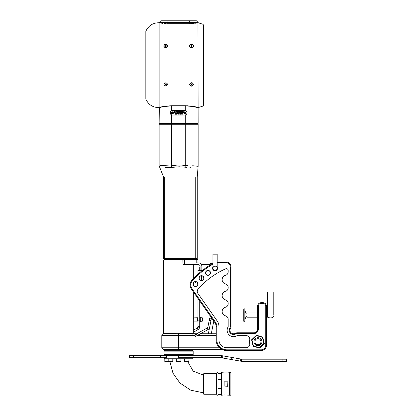 <?xml version="1.0" encoding="UTF-8"?>
<svg xmlns="http://www.w3.org/2000/svg" width="416" height="416" viewBox="0 0 416 416"><rect width="100%" height="100%" fill="white"/><g stroke="black" fill="none" stroke-linecap="round" stroke-linejoin="round"><path stroke-width="0.62" d="M202.53 270.358L197.959 270.358L197.959 274.16M197.959 298.444L197.959 326.57L199.727 326.57L199.254 328.344A3.546 3.546 0 0 1 197.959 329.644L193.7 332.098M197.959 321.807L197.959 317.195M197.959 262.876L197.959 260.042L163.571 260.042L163.571 333.486L193.7 333.07L193.7 317.907L197.777 317.73M193.674 318.183L193.643 318.614M199.727 317.372L200.299 317.372L200.299 321.63L199.727 321.63M202.426 319.868L202.426 320.518M200.086 270.358L200.086 266.422A1.773 1.773 0 0 0 198.312 264.649L183.03 264.649L182.822 259.334L197.246 259.334L197.959 260.042M201.859 270.358L201.859 266.422A3.546 3.546 0 0 0 198.312 262.876L196.186 262.876L196.186 259.334M163.571 260.042L164.278 259.334L182.822 259.334M197.361 166.218L198.136 166.306L197.246 177.086L197.246 258.622L163.571 258.622L163.571 177.086L159.635 167.118M189.894 167.284L190.538 167.258M195.827 166.837L196.212 166.795M186.519 167.336C201.542 166.509 201.542 166.509 186.519 167.336L185.884 167.274C181.033 166.702 176.197 166.748 171.376 167.414L170.867 167.445C156.083 167.097 156.083 167.097 170.867 167.445L174.98 167.128M165.178 167.393L166.488 167.43M166.572 167.43L167.539 167.45M168.61 167.466L169.926 167.476M170.581 167.466L170.867 167.445M164.299 258.622L164.299 177.086C163.238 177.086 163.238 177.086 164.299 177.086L195.244 177.086C198.078 177.086 198.078 177.086 195.244 177.086L195.244 258.622M175.89 167.04L176.186 167.008M176.795 166.946L179.457 166.785M185.884 167.274L185.728 165.35C201.734 166.468 201.734 166.468 185.728 165.35L185.728 124.264L159.136 124.264L159.136 165.74L159.411 167.107M197.231 166.208L196.045 166.078M195.312 166.005L192.676 165.74M187.496 165.365L186.03 165.334M198.136 124.264L185.728 124.264L185.728 123.911L197.777 123.911L198.136 124.264L198.136 166.306M171.376 167.414L171.543 165.058C155.532 165.859 155.532 165.859 171.543 165.058C176.27 166.145 180.996 166.239 185.728 165.35M159.136 124.264L159.494 123.911L171.543 123.911L171.543 165.058L171.033 165.043M170.851 165.043L170.305 165.048M169.754 165.069L169.094 165.095M168.454 165.121L166.452 165.225M166.39 165.23L165.688 165.272M165.656 165.272L160.066 165.667M197.408 107.588L197.959 107.744C196.399 106.969 192.322 106.356 185.728 105.898L171.543 105.898C164.954 106.356 160.878 106.969 159.312 107.744L159.136 123.375L171.543 123.375L171.543 123.911L185.728 123.911L185.728 114.863C187.47 113.506 187.47 112.154 185.728 110.802A2.215 2.215 0 0 0 184.839 110.614L172.432 110.614A2.215 2.215 0 0 0 171.543 110.802C169.801 112.154 169.801 113.506 171.543 114.863A2.215 2.215 0 0 0 172.432 115.045L184.839 115.045A2.215 2.215 0 0 0 186.269 114.525M159.136 107.567L159.136 107.567C160.732 106.792 164.871 106.179 171.543 105.726L185.728 105.726C192.405 106.179 196.544 106.792 198.136 107.567L198.136 107.567M159.874 107.583L160.758 107.344M169.359 105.955L169.785 105.934M188.037 105.966L189.982 106.127M195.286 107.037L196.477 107.333M171.543 105.726L171.543 110.802A2.215 2.215 0 0 0 171.543 114.863L171.543 123.375L198.136 123.375L197.948 22.786M172.432 115.008A2.179 2.179 0 0 1 170.253 112.83A2.179 2.179 0 0 1 172.432 110.651L184.839 110.651A2.179 2.179 0 0 1 187.018 112.83A2.179 2.179 0 0 1 184.839 115.008L172.432 115.008M178.61 113.209L178.313 113.708L178.61 114.228L179.202 114.249L179.202 113.183L178.35 113.48L178.812 114.249M180.024 114.02L180.019 113.183L179.816 114.249L180.159 114.249L180.341 113.521L180.518 114.249L180.866 114.249L180.866 113.183L180.653 114.02L180.227 113.183L180.024 114.02M181.069 113.183L181.272 114.249L181.069 113.183M181.995 111.888L182.541 112.299L181.953 112.476L182.749 112.476L182.749 111.41L181.943 111.41L182.541 111.592L182.541 111.888L181.995 111.888M180.903 112.174L181.324 112.492L181.813 111.94L181.329 111.41L180.887 111.738L181.34 111.592L181.61 111.956L180.903 112.174L181.324 112.492M179.873 111.41L179.873 112.476L180.081 112.055L180.721 112.476L180.721 111.41L180.518 111.878L179.873 111.41M178.823 112.476L179.026 111.774L179.665 112.476L179.665 111.41L179.462 112.102L178.823 111.41L178.823 112.476M176.124 112.492L176.628 111.935L176.124 111.4L175.62 111.94L176.124 112.492L176.628 111.935M181.62 113.183L181.464 113.953L182.322 114.249L182.322 113.183L182.12 113.636L181.62 113.183M174.975 111.576L175.287 111.956L174.522 112.174L175.224 112.434L175.495 111.946L174.959 111.4L174.512 111.556L174.512 111.987L174.975 111.987L174.975 111.576L175.287 111.956L174.73 112.133M177.476 112.476L177.476 111.41L176.727 111.41L177.273 111.592L177.476 112.476M178.152 112.492L178.656 111.935L178.147 111.4L177.648 111.94L178.152 112.492L178.656 111.935M177.434 113.183L177.278 113.953L178.136 114.249L178.136 113.183L177.934 113.636L177.434 113.183M183.706 112.476L183.186 111.41L182.874 112.476L183.706 112.476M174.933 113.662L175.479 114.072L174.892 114.249L175.682 114.249L175.682 113.183L174.881 113.183L175.479 113.36L175.479 113.662L174.933 113.662M176.561 114.249L176.171 113.183L175.781 114.249L176.275 113.459L176.561 114.249M176.883 113.183L177.086 114.249L176.883 113.183M173.94 112.039L174.434 112.476L174.044 111.41L173.451 112.476L173.94 112.039M171.423 112.83A1.009 1.009 0 0 0 172.936 113.703A1.009 1.009 0 0 0 172.936 111.956A1.009 1.009 0 0 0 171.423 112.83M171.928 112.83A0.504 0.504 0 0 0 172.687 113.266A0.504 0.504 0 0 0 172.687 112.393A0.504 0.504 0 0 0 171.928 112.83M172.078 113.032L172.432 112.419L172.786 112.627L172.432 113.24L172.078 113.032M172.078 112.83A0.354 0.354 0 0 0 172.609 113.136A0.354 0.354 0 0 0 172.609 112.523A0.354 0.354 0 0 0 172.078 112.83M183.83 112.83A1.009 1.009 0 0 0 185.344 113.703A1.009 1.009 0 0 0 185.344 111.956A1.009 1.009 0 0 0 183.83 112.83M184.335 112.83A0.504 0.504 0 0 0 185.094 113.266A0.504 0.504 0 0 0 185.094 112.393A0.504 0.504 0 0 0 184.335 112.83M184.486 113.032L184.839 112.419L185.193 112.627L184.839 113.24L184.486 113.032M184.486 112.83A0.354 0.354 0 0 0 185.016 113.136A0.354 0.354 0 0 0 185.016 112.523A0.354 0.354 0 0 0 184.486 112.83M181.511 113.396L181.464 113.953M182.073 113.636L181.771 113.428M181.782 114.067L182.12 113.812L181.667 113.942M174.522 112.174L175.224 112.434L175.495 111.946M174.959 111.4L174.512 111.556M176.124 111.576L176.426 111.946L176.124 112.31L175.822 111.946L176.124 111.576L176.426 111.946L176.124 112.31L175.822 111.946M178.147 111.576L178.448 111.946L178.147 112.31L177.85 111.946L178.147 111.576L178.448 111.946L178.147 112.31L177.85 111.946M181.329 111.41L180.887 111.738M181.095 111.805L181.34 111.592L181.61 111.956M178.896 114.072L178.521 113.714L178.994 113.36L178.994 114.072L178.708 114.062M178.521 113.714L178.693 113.37M177.325 113.396L177.278 113.953M177.887 113.636L177.585 113.428M177.596 114.067L177.934 113.812L177.481 113.942M197.751 22.828L196.607 23.041M196.29 23.098L195.499 23.223M194.189 23.395L192.582 23.556M191.849 23.608L189.27 23.686C200.704 22.667 200.704 22.667 189.27 23.686L189.27 22.573L193.606 22.573M198.146 22.75L203.044 24.315L203.044 100.61M159.136 107.619L159.136 22.573L168.002 22.573L168.002 23.686C156.567 22.667 156.567 22.667 168.002 23.686L189.27 23.686M167.996 23.686L167.523 23.681M167.414 23.681L167.133 23.676M166.244 23.65L164.596 23.546M163.098 23.395L162.063 23.265M162.037 23.26L160.633 23.036M160.186 22.958L159.812 22.885M166.956 44.543C164.58 43.872 163.571 44.616 163.92 46.784C165.677 48.199 166.946 47.908 167.731 45.921L166.956 44.543M193.591 84.672C192.566 82.228 191.225 82.082 189.556 84.23C190.58 86.627 191.927 86.772 193.591 84.672M192.847 44.554C191.105 43.826 190.003 44.283 189.54 45.921C189.701 49.436 195.837 46.821 192.847 44.554M167.674 84.048L167.731 84.448L167.674 84.048M187.944 105.789L187.486 105.763M159.125 22.75C152.906 22.797 148.476 25.631 145.834 31.262L145.834 99.107L145.834 31.262M203.044 29.76L203.044 24.315L203.637 25.407L203.637 104.962L203.044 106.054L198.136 107.619M189.831 22.573L159.073 22.573L160.846 20.8L196.425 20.8L160.846 20.8M196.425 20.8L198.198 22.573L189.337 22.573L189.337 20.8M167.404 84.344A1.711 1.524 180 0 0 163.987 84.302A1.711 1.524 180 0 0 163.987 84.344M167.404 84.302L167.404 84.38A1.711 1.524 180 0 0 163.987 84.38A1.711 1.524 180 0 0 167.404 84.38M166.234 84.656L165.698 84.932L165.162 84.656L165.162 84.105L165.698 83.829L166.234 84.105L166.234 84.656M166.234 84.105L165.698 84.932M165.698 84.562L165.162 84.105M165.168 84.1A0.536 0.478 180 0 0 166.223 84.1M189.868 46.03A1.711 1.524 -0 0 0 193.284 46.067A1.711 1.524 -0 0 0 193.284 46.03M189.868 84.344A1.711 1.524 -0 0 1 193.284 84.302A1.711 1.524 -0 0 1 193.284 84.344M189.868 84.302L189.868 84.38A1.711 1.524 -0 0 1 193.284 84.38A1.711 1.524 -0 0 1 189.868 84.38M191.038 84.656L191.573 84.932L192.109 84.656L192.109 84.105L191.573 83.829L191.038 84.105L191.038 84.656M191.844 84.422L192.109 84.105A0.536 0.478 -0 0 1 191.308 84.422L191.844 84.422M191.573 84.562L191.573 84.932M191.038 84.105L191.308 84.422A0.536 0.478 -0 0 1 191.048 84.1M167.404 46.03A1.711 1.524 180 0 1 163.987 46.067A1.711 1.524 180 0 1 163.987 46.03M167.404 46.067L167.404 45.989A1.711 1.524 180 0 1 163.987 45.989A1.711 1.524 180 0 1 167.404 45.989M166.234 45.713L165.698 45.438L165.162 45.713L165.162 46.264L165.698 46.54L166.234 46.264L166.234 45.713M166.234 46.264L165.698 45.807L165.162 46.264M165.698 45.807L165.698 45.438M165.168 46.27A0.536 0.478 180 0 1 166.223 46.27M189.868 46.067L189.868 45.989A1.711 1.524 -0 0 0 193.284 45.989A1.711 1.524 -0 0 0 189.868 45.989M191.038 45.713L191.573 45.438L192.109 45.713L192.109 46.264L191.573 46.54L191.038 46.264L191.038 45.713M191.038 46.264L191.573 45.438M191.573 45.807L192.109 46.264M192.104 46.27A0.536 0.478 -0 0 0 191.048 46.27M200.086 267.03L199.727 267.03L199.727 270.358M212.935 268.284A2.127 2.127 0 0 0 215.54 270.358A2.127 2.127 0 0 0 215.062 266.157A2.127 2.127 0 0 0 212.935 268.284A2.127 2.127 0 0 0 215.062 270.41A2.127 2.127 0 0 0 217.188 268.284A2.127 2.127 0 0 1 215.062 270.41A2.127 2.127 0 0 1 212.935 268.284L212.935 264.03L217.188 264.03L217.188 268.284M196.264 334.032L197.116 335.587L195.567 336.44L194.709 334.89L207.043 328.084A1.773 1.773 0 0 0 207.927 326.877L209.55 318.62L211.286 318.963L211.505 317.772M208.359 333.783L209.581 327.564M197.116 335.587L207.901 329.638A3.546 3.546 0 0 0 209.664 327.215L211.286 318.963M212.935 267.4A2.304 2.304 0 0 0 215.514 270.546A2.304 2.304 0 0 0 217.188 267.4M193.175 284.034A2.304 2.304 0 0 0 196.633 286.026A2.304 2.304 0 0 0 196.633 282.038A2.304 2.304 0 0 0 193.175 284.034M199.17 278.143A2.304 2.304 0 0 0 202.628 280.14A2.304 2.304 0 0 0 202.628 276.151A2.304 2.304 0 0 0 199.17 278.143M205.722 272.88A2.304 2.304 0 0 0 209.175 274.872A2.304 2.304 0 0 0 209.175 270.884A2.304 2.304 0 0 0 205.722 272.88M231.015 325.536L231.015 322.702L231.015 325.536M231.015 322.702L231.015 319.868L231.015 322.702M231.015 319.868L231.015 317.028L231.015 319.868M231.015 317.028L231.015 314.194L231.015 317.028M231.015 325.894L231.015 326.607A3.546 3.546 0 0 1 230.495 328.453A3.546 3.546 0 0 0 235.368 333.325A3.546 3.546 0 0 1 237.214 332.805L254.056 332.805A3.546 3.546 0 0 0 257.603 329.259L257.603 306.218A3.546 3.546 0 0 1 261.149 302.671L262.922 302.671A3.546 3.546 0 0 1 266.469 306.218L266.469 345.212A5.32 5.32 0 0 1 261.149 350.532L226.762 350.532A10.634 10.634 0 0 1 216.128 339.898L216.128 326.607A7.093 7.093 0 0 0 214.843 322.535L191.448 289.151A7.093 7.093 0 0 1 190.164 285.085L190.164 284.731A7.093 7.093 0 0 1 192.083 279.88A90.319 90.319 0 0 1 212.935 263.37M217.188 261.903L225.696 261.903A5.32 5.32 0 0 1 231.015 267.223L231.015 314.194M217.188 267.004A2.48 2.48 0 0 1 215.727 270.676A2.48 2.48 0 0 1 212.935 267.004M192.998 284.034A2.48 2.48 0 0 1 196.721 281.882A2.48 2.48 0 0 1 196.721 286.182A2.48 2.48 0 0 1 192.998 284.034M198.994 278.143A2.48 2.48 0 0 1 202.717 275.995A2.48 2.48 0 0 1 202.717 280.296A2.48 2.48 0 0 1 198.994 278.143M205.546 272.88A2.48 2.48 0 0 1 209.269 270.728A2.48 2.48 0 0 1 209.269 275.028A2.48 2.48 0 0 1 205.546 272.88M212.935 264.191A89.612 89.612 0 0 0 192.598 280.363A6.38 6.38 0 0 0 190.871 284.731L190.871 285.085A6.38 6.38 0 0 0 192.026 288.746L215.42 322.13A7.8 7.8 0 0 1 216.835 326.607L216.835 339.898A9.927 9.927 0 0 0 226.762 349.825L261.149 349.825A4.607 4.607 0 0 0 265.756 345.212L265.756 306.218A2.834 2.834 0 0 0 262.922 303.384L261.149 303.384A2.834 2.834 0 0 0 258.31 306.218L258.31 329.259A4.254 4.254 0 0 1 254.056 333.512L237.214 333.512A2.834 2.834 0 0 0 235.737 333.928A4.254 4.254 0 0 1 229.892 328.084A2.834 2.834 0 0 0 230.308 326.607L230.308 267.223A4.607 4.607 0 0 0 225.696 262.61L217.188 262.61M228.181 270.431A1.773 1.773 0 0 0 225.69 268.809A79.685 79.685 0 0 0 198.136 289.032A3.546 3.546 0 0 0 197.891 293.41L217.162 320.908A9.927 9.927 0 0 1 218.962 326.607L218.962 339.898A7.8 7.8 0 0 0 226.762 347.693L246.251 347.693A3.546 3.546 0 0 0 249.72 343.413A8.419 8.419 0 0 1 249.72 339.924A3.546 3.546 0 0 0 246.251 335.639L237.214 335.639A0.707 0.707 0 0 0 236.844 335.743A6.38 6.38 0 0 1 228.077 326.976A0.707 0.707 0 0 0 228.181 326.607L228.181 319.27A3.546 3.546 0 0 0 225.498 315.832A4.43 4.43 0 0 1 225.498 307.237A3.546 3.546 0 0 0 228.181 303.8L228.181 303.316A3.546 3.546 0 0 0 225.498 299.879A4.43 4.43 0 0 1 225.498 291.283A3.546 3.546 0 0 0 228.181 287.846L228.181 287.362A3.546 3.546 0 0 0 225.498 283.925A4.43 4.43 0 0 1 225.498 275.33A3.546 3.546 0 0 0 228.181 271.892L228.181 270.431M212.888 269.048L212.888 267.519L212.888 269.048M215.54 270.358L216.07 270.358M214.053 270.358L214.583 270.358M209.342 265.548L209.342 265.288A1.773 1.773 0 0 1 212.134 263.838M217.251 269.012L217.251 267.561M217.188 264.03L217.188 254.176L212.935 254.176L212.935 264.03M199.727 300.971L199.727 326.57M215.062 254.103L217.116 254.103L215.062 254.103M197.959 326.191L199.727 326.191M199.482 327.865L199.352 328.167M199.264 328.323L198.957 328.786M197.959 326.57L197.72 327.46A1.773 1.773 0 0 1 197.07 328.11L193.7 330.054M197.834 327.22L197.569 327.678M215.082 270.41L215.613 270.338M197.72 327.46L199.254 328.344M182.068 333.07L182.177 333.585L178.636 333.991L163.363 333.991L161.798 335.551L161.798 347.786L219.627 347.786M196.721 333.783L182.177 333.585M195.078 335.551L161.798 335.551M216.128 335.551L197.174 335.551M200.387 333.783L216.128 333.783M232.856 333.783L234.187 333.783M222.31 349.554L163.571 349.554L161.798 347.786M197.678 283.338L197.387 283.338L197.387 282.74M195.26 282.24L195.26 281.736M178.636 350.267L192.286 350.267L193.17 351.151L164.102 351.151L164.986 350.267L178.636 350.267M164.986 355.581L164.102 354.697L193.17 354.697L193.17 351.151M129.553 355.581L166.494 355.581L166.494 357.708L129.553 357.708L129.553 355.581M241.166 361.249L241.535 359.159A2.127 2.127 0 0 0 241.904 359.19L286.447 359.19L286.447 361.317L241.904 361.317A4.254 4.254 0 0 1 241.166 361.249L222.477 357.958L222.846 355.862L221.64 355.649A4.254 4.254 0 0 0 220.901 355.581L166.494 355.581M222.846 355.862L231.468 357.38L231.098 359.476M231.837 359.606L232.206 357.51L231.468 357.38M232.206 357.51L240.828 359.034L240.458 361.124M241.535 359.159L240.828 359.034M222.477 357.958L221.27 357.744A2.127 2.127 0 0 0 220.901 357.708L178.636 357.708L178.636 355.581M192.816 357.708L192.816 358.774L164.455 358.774L164.455 357.708M172.791 358.774L172.791 361.608L164.809 361.608L164.809 358.774M180.939 358.774L180.939 361.608L176.332 361.608L176.332 358.774M186.165 361.608L185.552 361.608M187.746 361.608L193.175 371.14L203.414 375.076M203.414 384.608L203.414 374.02L203.767 373.662L203.767 394.228L203.414 393.869L203.414 384.608M216.887 393.869L216.528 394.228L216.528 373.662L203.767 373.662M224.151 372.892L221.494 372.689L221.494 373.485L217.948 373.485L217.948 372.689L216.887 372.689L216.887 395.2L217.948 395.2L217.948 394.404L221.494 394.404L221.494 395.2L224.151 394.997M217.948 379.782L221.494 379.782L221.494 388.107L217.948 388.107L217.948 379.782M224.151 381.815L224.151 386.069L227.698 386.251L227.874 381.815L224.151 381.815M227.874 372.892L229.648 372.689L229.648 395.2L224.328 394.961M224.328 372.928L227.698 372.928M217.948 388.398L221.494 388.398L221.494 394.28L217.948 394.28L217.948 388.398M217.948 373.604L221.494 373.604L221.494 379.491L217.948 379.491L217.948 373.604M229.824 383.942L229.824 395.2L230.885 395.2L230.885 372.689L229.824 372.689L229.824 383.942M273.785 292.037L273.785 315.078C274.919 318.869 266.271 318.869 267.405 315.078L267.405 292.037L273.785 292.037L273.785 315.078M273.172 316.961L273.556 316.961L273.556 316.269M268.018 316.961L266.874 316.961L266.874 313.201L267.405 313.201M246.969 316.311L245.903 316.311L245.903 313.846L246.969 313.846M245.903 312.952L244.842 310.56L245.903 312.952L245.903 317.205L244.842 319.597M272.974 317.205L273.556 316.961M266.469 313.799L266.874 313.201M266.874 316.961L266.469 316.363M257.603 317.205L246.969 317.205L246.969 312.952L257.603 312.952M244.842 321.282L244.842 308.875L243.776 308.875L243.776 321.282L244.842 321.282M258.393 344.651A3.011 3.011 0 0 0 260.322 339.799A3.011 3.011 0 0 0 255.159 340.558A3.011 3.011 0 0 0 258.393 344.651M258.539 345.613A3.988 3.988 0 0 0 261.201 339.347A3.988 3.988 0 0 0 254.41 339.846A3.988 3.988 0 0 0 258.539 345.613M264.274 343.34L263.926 343.424L262.465 337.376L256.495 335.624L251.987 339.914L253.453 345.961L259.423 347.714L263.926 343.424L264.17 343.678L259.667 347.974A0.354 0.354 0 0 1 259.324 348.057L253.354 346.299A0.354 0.354 0 0 1 253.11 346.044L251.644 339.997A0.354 0.354 0 0 1 251.742 339.659L256.246 335.364A0.354 0.354 0 0 1 256.594 335.28L262.564 337.038A0.354 0.354 0 0 1 262.808 337.293L264.274 343.34A0.354 0.354 0 0 1 264.17 343.678M209.461 264.649L201.859 264.649L201.859 266.422M193.7 321.095L197.6 321.095L197.6 317.907M200.299 321.272L202.212 321.272L202.426 317.938M184.579 259.334L184.579 264.649M185.728 105.726L185.728 110.802M203.637 33.556L203.637 32.474M203.637 66.108L203.637 64.262M203.637 97.895L203.637 96.814M167.934 20.8L167.934 22.573M200.086 267.743L199.727 267.743M209.206 320.362L210.943 320.705M207.901 329.638L207.043 328.084M201.5 270.358L201.5 271.17M201.5 275.839L201.5 280.452M257.603 306.218L258.31 306.218M261.149 302.671L261.149 303.384M262.922 302.671L262.922 303.384M266.469 306.218L265.756 306.218M266.469 345.212L265.756 345.212M261.149 350.532L261.149 349.825M226.762 349.825L226.762 350.532M216.835 339.898L216.128 339.898M216.835 326.607L216.128 326.607M215.42 322.13L214.843 322.535M192.026 288.746L191.448 289.151M190.871 285.085L190.164 285.085M190.871 284.731L190.164 284.731M192.598 280.363L192.083 279.88M225.696 262.61L225.696 261.903M230.308 267.223L231.015 267.223M231.015 326.607L230.308 326.607M230.495 328.453L229.892 328.084M235.368 333.325L235.737 333.928M237.214 332.805L237.214 333.512M254.056 332.805L254.056 333.512M257.603 329.259L258.31 329.259M197.959 320.876L199.727 320.876M197.07 328.11L197.959 329.644M178.636 333.486L178.636 349.554M195.473 281.726L195.473 282.984L197.387 282.984M282.906 359.19L282.906 361.317M221.64 355.649L221.27 357.744M160.425 357.708L160.425 355.581M133.448 355.581L133.448 357.708M184.48 358.774L184.48 361.327L189.088 361.327L188.802 361.608L189.088 358.774M253.354 346.299L253.453 345.961L253.11 346.044M259.667 347.974L259.423 347.714L259.324 348.057M251.644 339.997L251.987 339.914L251.742 339.659M262.564 337.038L262.465 337.376L262.808 337.293M256.246 335.364L256.495 335.624L256.594 335.28M209.368 265.008L201.859 265.008M200.299 317.73L202.212 317.73M193.7 317.907L193.7 292.37M193.7 285.496L193.7 282.568M193.7 278.195L193.7 264.649M167.466 258.622L167.466 259.334M189.805 258.622L189.805 259.334M198.136 123.375L197.6 123.911M159.136 123.375L159.671 123.911M159.125 107.619C152.911 107.572 148.476 104.738 145.834 99.107M203.637 102.96L203.637 25.407M203.637 104.962L203.694 103.964M211.281 333.783L213.788 321.032M193.7 333.07L194.412 333.783M163.571 333.486L163.363 333.991M192.39 334.116L192.036 333.783M196.201 334.116L195.848 333.783M189.805 350.267L189.805 349.554M164.102 354.697L164.102 351.151M192.286 355.581L193.17 354.697M184.48 361.327L184.761 361.608M168.184 358.774L168.184 361.608M203.414 392.803L190.726 390.192L179.93 383.027L172.988 373.22L169.889 361.608M216.528 394.228L203.767 394.228M216.887 374.02L216.528 373.662M167.466 350.267L167.466 349.554M266.469 317.205L268.216 317.205M266.469 312.952L267.405 312.952"/></g></svg>
